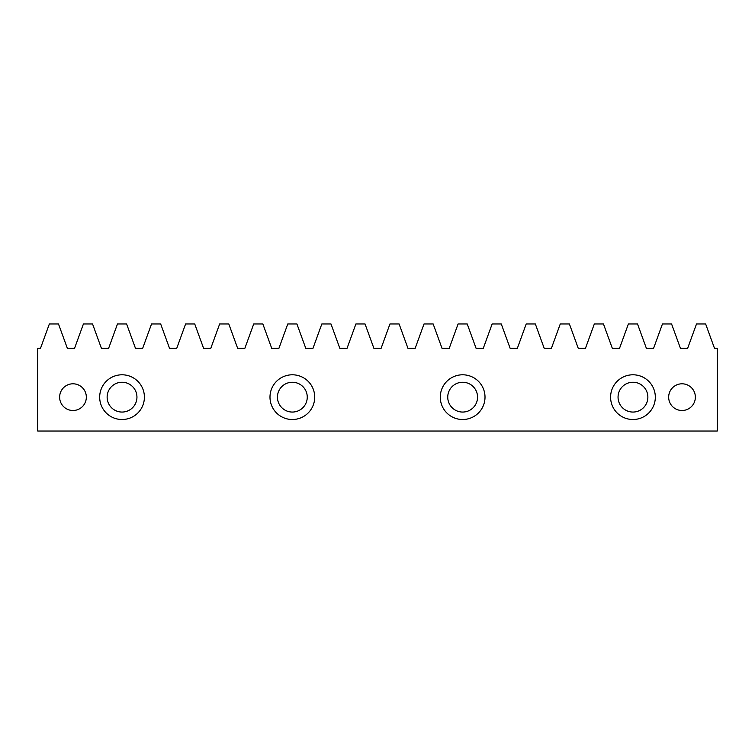 <?xml version="1.0" encoding="UTF-8"?>
<svg xmlns="http://www.w3.org/2000/svg" width="755" height="755" viewBox="0 0 755 755"><rect width="100%" height="100%" fill="white"/><g stroke="black" fill="none" stroke-linecap="round" stroke-linejoin="round"><path stroke-width="1.13" d="M632.954 374.791A22.357 22.357 0 0 0 610.597 397.149A22.357 22.357 0 0 0 632.954 419.516A22.357 22.357 0 0 0 655.321 397.149A22.357 22.357 0 0 0 632.954 374.791M462.655 374.791A22.357 22.357 0 0 0 440.288 397.149A22.357 22.357 0 0 0 462.655 419.516A22.357 22.357 0 0 0 485.012 397.149A22.357 22.357 0 0 0 462.655 374.791M292.345 374.791A22.357 22.357 0 0 0 269.988 397.149A22.357 22.357 0 0 0 292.345 419.516A22.357 22.357 0 0 0 314.712 397.149A22.357 22.357 0 0 0 292.345 374.791M122.046 374.791A22.357 22.357 0 0 0 99.679 397.149A22.357 22.357 0 0 0 122.046 419.516A22.357 22.357 0 0 0 144.403 397.149A22.357 22.357 0 0 0 122.046 374.791M682.01 383.804A13.345 13.345 0 0 0 668.666 397.149A13.345 13.345 0 0 0 682.01 410.503A13.345 13.345 0 0 0 695.364 397.149A13.345 13.345 0 0 0 682.01 383.804M72.99 383.804A13.345 13.345 0 0 0 59.636 397.149A13.345 13.345 0 0 0 72.99 410.503A13.345 13.345 0 0 0 86.334 397.149A13.345 13.345 0 0 0 72.99 383.804M122.046 412.06A14.911 14.911 0 0 1 107.134 397.149A14.911 14.911 0 0 1 122.046 382.247A14.911 14.911 0 0 1 136.948 397.149A14.911 14.911 0 0 1 122.046 412.06M292.345 412.06A14.911 14.911 0 0 1 277.444 397.149A14.911 14.911 0 0 1 292.345 382.247A14.911 14.911 0 0 1 307.257 397.149A14.911 14.911 0 0 1 292.345 412.06M462.655 412.06A14.911 14.911 0 0 1 447.743 397.149A14.911 14.911 0 0 1 462.655 382.247A14.911 14.911 0 0 1 477.556 397.149A14.911 14.911 0 0 1 462.655 412.06M632.954 412.06A14.911 14.911 0 0 1 618.052 397.149A14.911 14.911 0 0 1 632.954 382.247A14.911 14.911 0 0 1 647.865 397.149A14.911 14.911 0 0 1 632.954 412.06M705.642 323.97L714.523 348.366L717.25 348.366L717.25 431.03L37.75 431.03L37.75 348.366L40.477 348.366L49.358 323.97L58.494 323.97L67.374 348.366L74.537 348.366L83.418 323.97L92.554 323.97L101.434 348.366L108.597 348.366L117.478 323.97L126.613 323.97L135.494 348.366L142.657 348.366L151.538 323.97L160.673 323.97L169.554 348.366L176.717 348.366L185.598 323.97L194.733 323.97L203.614 348.366L210.777 348.366L219.658 323.97L228.793 323.97L237.674 348.366L244.837 348.366L253.718 323.97L262.853 323.97L271.734 348.366L278.897 348.366L287.778 323.97L296.913 323.97L305.794 348.366L312.957 348.366L321.838 323.97L330.983 323.97L339.854 348.366L347.026 348.366L355.898 323.97L365.043 323.97L373.914 348.366L381.086 348.366L389.957 323.97L399.102 323.97L407.974 348.366L415.146 348.366L424.017 323.97L433.162 323.97L442.043 348.366L449.206 348.366L458.087 323.97L467.222 323.97L476.103 348.366L483.266 348.366L492.147 323.97L501.282 323.97L510.163 348.366L517.326 348.366L526.207 323.97L535.342 323.97L544.223 348.366L551.386 348.366L560.267 323.97L569.402 323.97L578.283 348.366L585.446 348.366L594.327 323.97L603.462 323.97L612.343 348.366L619.506 348.366L628.387 323.97L637.522 323.97L646.403 348.366L653.566 348.366L662.446 323.97L671.582 323.97L680.463 348.366L687.626 348.366L696.506 323.97L705.642 323.97"/></g></svg>
